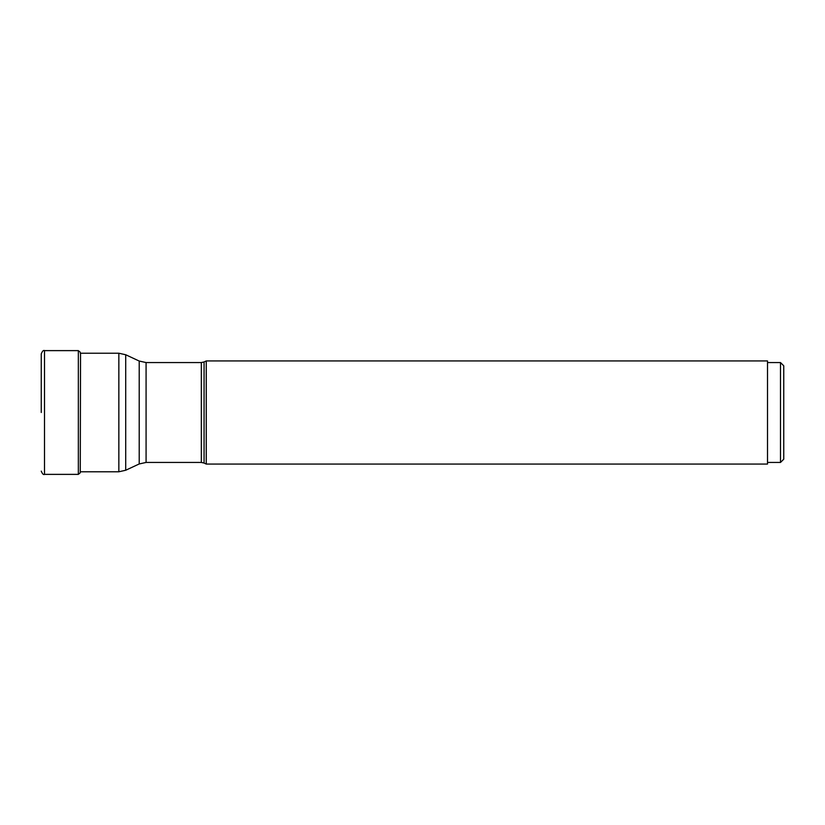 <?xml version="1.0" encoding="UTF-8"?>
<svg xmlns="http://www.w3.org/2000/svg" width="825" height="825" viewBox="0 0 825 825"><rect width="100%" height="100%" fill="white"/><g stroke="black" fill="none" stroke-linecap="round" stroke-linejoin="round"><path stroke-width="1.24" d="M41.25 412.5L41.25 353.873C42.415 351.048 43.498 349.965 44.498 350.625L44.498 474.375C43.498 475.035 42.415 473.952 41.25 471.127M206.25 464.062L206.25 360.938L767.508 360.938L767.508 464.062L206.25 464.062L204.074 463.052L204.074 361.948L201.331 362.557L201.331 462.443L146.077 462.443L146.077 362.557L139.208 361.041L139.208 463.959L125.709 470.25L125.709 354.75L118.852 353.224L118.852 471.776L80.262 471.776M767.508 362.557L780.502 362.557L780.502 462.443L767.508 462.443M780.502 362.557L783.75 365.805L783.75 459.195L780.502 462.443M80.541 353.894L80.262 472.766L78.344 474.375L44.498 474.375M80.262 352.234L78.344 350.625L78.344 474.375M78.344 350.625L44.498 350.625M118.852 353.224L80.262 353.224M118.852 471.776L125.709 470.25M139.208 361.041L125.709 354.75M146.077 462.443L139.208 463.959M201.331 362.557L146.077 362.557M204.074 463.052L201.331 462.443M204.074 361.948L206.25 360.938"/></g></svg>
